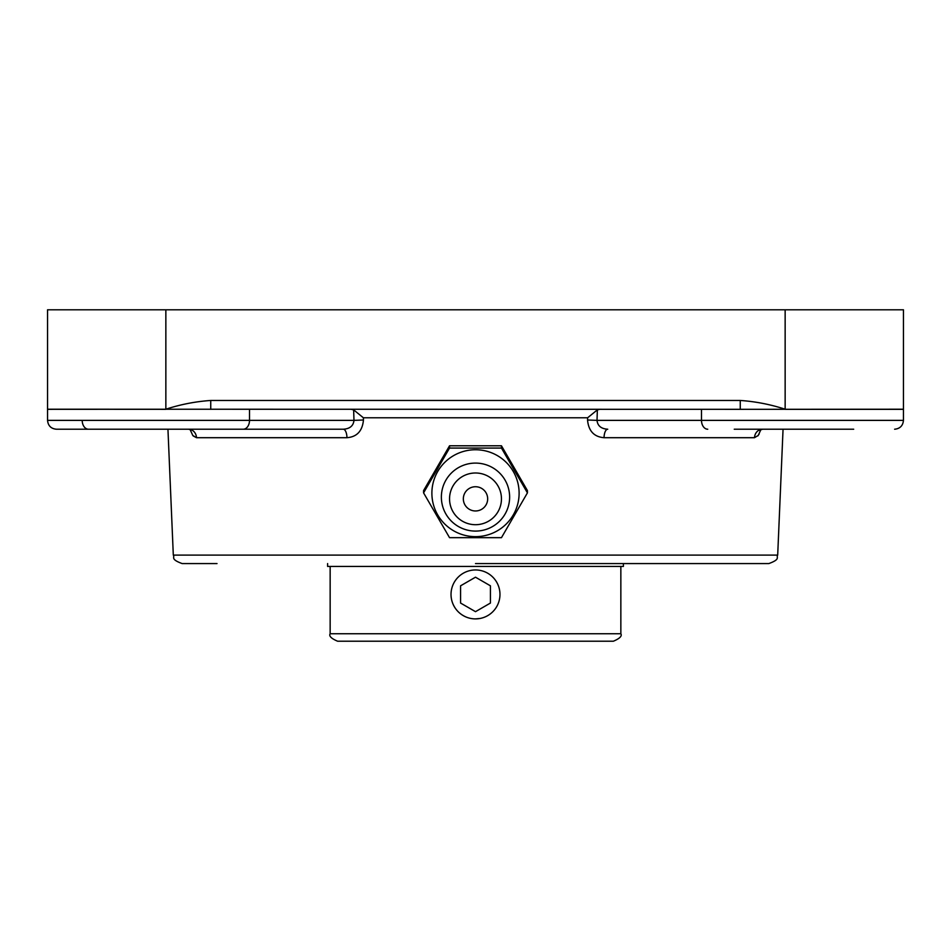 <?xml version="1.0" encoding="UTF-8"?>
<svg xmlns="http://www.w3.org/2000/svg" width="951" height="951" viewBox="0 0 951 951"><rect width="100%" height="100%" fill="white"/><g stroke="black" fill="none" stroke-linecap="round" stroke-linejoin="round"><path stroke-width="1.43" d="M475.5 563.574L768.848 563.574C781.116 559.093 775.921 557.31 777.692 555.111L173.308 555.111C175.079 557.31 169.884 559.093 182.152 563.574L217.018 563.574M759.136 434.048L757.852 435.903M754.512 437.698L758.268 435.392L760.955 429.46L759.397 430.339L762.536 429.222A8.844 8.036 90 0 0 754.512 437.698L604.04 437.698C594.054 436.889 588.562 430.981 587.54 419.997L597.014 420.378C597.608 425.87 601.175 428.818 607.737 429.222A8.844 3.697 -90 0 0 604.04 437.698M599.712 409.322L597.359 409.869L587.611 417.786L587.54 419.997M190.045 429.46L192.78 435.439L196.488 437.698L346.96 437.698C356.91 436.925 362.414 431.017 363.46 419.997L363.389 417.786L587.611 417.786M191.246 429.769L188.464 429.222A8.844 8.036 -90 0 1 196.488 437.698L193.148 435.903M346.96 437.698A8.844 3.697 90 0 0 343.263 429.222C349.802 428.842 353.38 425.882 353.986 420.378L47.55 420.378L47.55 409.322L97.311 409.299M47.55 400.466L47.55 409.322A8.844 8.844 0 0 1 47.55 409.215L740.258 409.322L740.258 400.466L210.742 400.466L210.742 409.322M55.408 409.263L165.854 409.322M740.258 409.322L903.45 409.215L903.45 309.788L903.45 409.215A8.844 8.844 0 0 1 903.45 409.322L903.45 400.466M785.146 409.322L903.45 409.322L903.45 420.378L597.014 420.378L597.359 409.869M210.742 400.466C195.442 401.524 180.476 404.437 165.854 409.215L165.854 309.788L47.55 309.788L47.55 409.215L47.55 309.788M165.854 309.788L785.146 309.788L785.146 409.215C770.441 404.425 755.474 401.5 740.258 400.466M868.798 409.322L895.592 409.263M363.389 417.786L353.641 409.869L353.986 420.378L363.46 419.997M353.641 409.869L351.288 409.322M734.255 429.222L853.689 429.222M56.394 429.222C51.021 428.699 48.073 425.751 47.55 420.378C48.073 425.751 51.021 428.699 56.394 429.222L343.263 429.222M249.507 409.322L249.507 420.378A8.844 6.253 90 0 1 243.254 429.222L97.311 429.222M903.45 309.788L785.146 309.788M501.462 537.672L527.425 492.868L501.462 448.076L449.538 448.076L423.575 492.868L449.538 537.672L501.462 537.672M423.575 492.868L423.575 490.585L449.538 445.793L501.462 445.793L527.425 490.585L527.425 492.868M501.462 445.793L501.462 448.076M449.538 445.793L449.538 448.076M475.5 449.752A43.615 43.449 -0 0 1 519.115 493.2A43.615 43.449 -0 0 1 475.5 536.649A43.615 43.449 -0 0 1 431.885 493.2A43.615 43.449 -0 0 1 475.5 449.752M463.339 498.847A12.161 12.113 -0 0 1 481.586 488.362A12.161 12.113 -0 0 1 481.586 509.344A12.161 12.113 -0 0 1 463.339 498.847M475.5 531.086A34.129 33.998 -0 0 1 441.371 497.088A34.129 33.998 -0 0 1 475.5 463.089A34.129 33.998 -0 0 1 509.629 497.088A34.129 33.998 -0 0 1 475.5 531.086M475.5 524.702A25.95 25.855 -0 0 1 449.55 498.847A25.95 25.855 -0 0 1 475.5 472.992A25.95 25.855 -0 0 1 501.45 498.847A25.95 25.855 -0 0 1 475.5 524.702M623.38 563.574L623.38 566.439L327.62 566.439L327.62 563.574M454.305 606.667A24.464 24.464 0 0 1 463.268 573.239A24.464 24.464 0 0 1 496.695 582.202A24.464 24.464 0 0 1 487.732 615.618A24.464 24.464 0 0 1 454.305 606.667M475.5 611.671L460.569 603.053L460.569 585.816L475.5 577.198L490.431 585.816L490.431 603.053L475.5 611.671L490.431 603.053L490.431 585.816M475.5 577.198L460.569 585.816L460.569 603.053M475.488 618.899L480.243 618.435M466.133 617.033C459.963 614.382 455.553 609.971 452.902 603.802M475.5 641.212L613.395 641.212C619.767 638.513 622.251 636.017 620.848 633.746L330.152 633.746C328.749 636.017 331.233 638.513 337.605 641.212L475.5 641.212M707.746 429.222A8.844 6.253 -90 0 1 701.493 420.378L701.493 409.322M82.202 420.378A8.844 6.253 90 0 0 88.455 429.222M777.692 555.111L783.053 429.222M173.308 555.111L167.947 429.222M903.45 420.378C902.927 425.751 899.979 428.699 894.606 429.222C899.979 428.699 902.927 425.751 903.45 420.378M330.152 566.439L330.152 633.746M620.848 566.439L620.848 633.746"/></g></svg>
